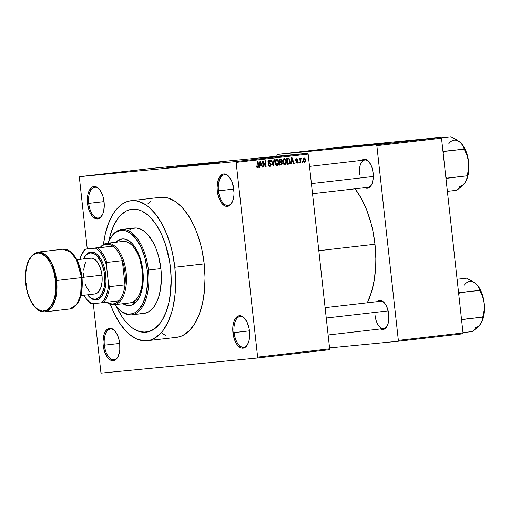 <?xml version="1.0" encoding="UTF-8"?>
<svg xmlns="http://www.w3.org/2000/svg" width="510" height="510" viewBox="0 0 510 510"><rect width="100%" height="100%" fill="white"/><g stroke="black" fill="none" stroke-linecap="round" stroke-linejoin="round"><path stroke-width="0.76" d="M88.702 203.388A15.466 7.873 -96.6 0 0 94.407 216.597A15.466 7.873 -96.6 0 0 102.395 214.85A15.466 7.873 83.4 0 1 98.315 217.999A15.466 7.873 83.4 0 1 88.702 203.388L104.046 201.622L88.702 203.388A15.466 7.873 83.4 0 1 94.771 187.266A15.466 7.873 83.4 0 1 99.463 189.401A15.466 7.873 -96.6 0 0 91.341 189.44A15.466 7.873 -96.6 0 0 88.702 203.388L87.535 203.516L88.702 203.388M104.078 201.915A16.326 8.313 83.4 0 1 102.198 215.233A16.326 8.313 83.4 0 1 93.706 217.585A16.326 8.313 83.4 0 1 87.535 203.516L88.848 209.667L89.926 212.396L92.699 216.654L95.95 218.79L99.176 218.478L100.629 217.4L102.924 213.626L103.683 211.063L104.269 205.096L103.575 198.766L102.765 195.763L100.387 190.67L98.914 188.776L95.663 186.641L92.438 186.953L90.984 188.024L88.689 191.805L87.93 194.361L87.344 200.334L87.535 203.516A16.326 8.313 83.4 0 1 90.436 188.636A16.326 8.313 83.4 0 1 99.182 189.07A16.326 8.313 83.4 0 1 104.078 201.915M218.458 190.836A15.466 7.873 -96.6 0 0 224.158 204.045A15.466 7.873 -96.6 0 0 232.146 202.298A15.466 7.873 83.4 0 1 228.066 205.447A15.466 7.873 83.4 0 1 218.458 190.836L233.803 189.07L218.458 190.836A15.466 7.873 83.4 0 1 224.527 174.713A15.466 7.873 83.4 0 1 229.219 176.849A15.466 7.873 -96.6 0 0 221.098 176.887A15.466 7.873 -96.6 0 0 218.458 190.836L217.292 190.963L218.458 190.836M233.835 189.363A16.326 8.313 83.4 0 1 231.948 202.68A16.326 8.313 83.4 0 1 223.456 205.033A16.326 8.313 83.4 0 1 217.292 190.963L217.795 194.112L219.676 199.844L222.456 204.102L225.707 206.238L228.933 205.925L230.386 204.848L232.681 201.074L233.892 195.636L234.026 192.544L232.522 183.211L231.444 180.483L228.671 176.224L225.42 174.088L223.769 173.935L222.188 174.401L219.478 177.11L217.687 181.809L217.101 187.782L217.292 190.963A16.326 8.313 83.4 0 1 220.192 176.084A16.326 8.313 83.4 0 1 228.939 176.517A16.326 8.313 83.4 0 1 233.835 189.363M244.87 318.635A15.466 7.873 -96.6 0 0 236.748 318.673A15.466 7.873 -96.6 0 0 234.115 332.622L232.942 332.75A16.326 8.313 83.4 0 1 235.849 317.877A16.326 8.313 83.4 0 1 244.59 318.31A16.326 8.313 83.4 0 1 249.492 331.149L248.982 328L247.101 322.269L244.322 318.01L241.071 315.875L237.845 316.187L236.398 317.265L234.096 321.039L232.885 326.483L232.751 329.568L234.256 338.901L236.634 343.995L238.106 345.888L241.357 348.024L244.59 347.712L246.037 346.641L248.332 342.86L249.09 340.304L249.543 337.422L249.492 331.149A16.326 8.313 83.4 0 1 247.605 344.467A16.326 8.313 83.4 0 1 239.113 346.819A16.326 8.313 83.4 0 1 232.942 332.75L234.115 332.622A15.466 7.873 -96.6 0 0 239.815 345.831A15.466 7.873 -96.6 0 0 247.803 344.084A15.466 7.873 83.4 0 1 243.723 347.233A15.466 7.873 83.4 0 1 234.115 332.622L249.454 330.856L234.115 332.622A15.466 7.873 83.4 0 1 240.178 316.5A15.466 7.873 83.4 0 1 244.87 318.642M115.113 331.188A15.466 7.873 -96.6 0 0 106.998 331.226A15.466 7.873 -96.6 0 0 104.359 345.174L103.186 345.302A16.326 8.313 83.4 0 1 106.093 330.429A16.326 8.313 83.4 0 1 114.833 330.856A16.326 8.313 83.4 0 1 119.735 343.702L119.225 340.553L117.345 334.821L114.565 330.563L111.32 328.427L108.088 328.74L106.641 329.817L104.346 333.591L103.587 336.154L102.994 342.121L103.186 345.302L104.505 351.454L106.877 356.547L108.356 358.441L109.95 359.805L113.252 360.729L114.833 360.264L117.549 357.555L119.334 352.856L119.793 349.975L119.735 343.702A16.326 8.313 83.4 0 1 117.848 357.019A16.326 8.313 83.4 0 1 109.357 359.371A16.326 8.313 83.4 0 1 103.186 345.302L104.359 345.174A15.466 7.873 -96.6 0 0 110.058 358.383A15.466 7.873 -96.6 0 0 118.046 356.637A15.466 7.873 83.4 0 1 113.966 359.786A15.466 7.873 83.4 0 1 104.359 345.174L119.697 343.408L104.359 345.174A15.466 7.873 83.4 0 1 110.428 329.052A15.466 7.873 83.4 0 1 115.12 331.188M216.814 162.569L180.68 166.521L180.642 166.177L210.668 162.862L225.777 161.402L211.121 163.232L166.846 167.969L206.091 163.347L225.745 161.396L211.121 163.232L165.986 168.007L216.814 162.569M364.389 187.431L365.868 188.126L368.755 187.846L371.184 185.417L372.109 183.504L373.192 178.64L373.142 173.024A14.611 7.433 83.4 0 1 371.458 184.945A14.611 7.433 83.4 0 1 364.816 187.686M375.105 315.607A13.751 7 -96.6 0 0 380.154 327.337A13.751 7 -96.6 0 0 387.249 325.833A13.751 7 83.4 0 1 383.647 328.593A13.751 7 83.4 0 1 375.105 315.607M379.988 328.708L382.94 329.536L384.355 329.122L386.784 326.693L387.708 324.781L388.792 319.91L388.741 314.3A14.611 7.433 83.4 0 1 387.052 326.221A14.611 7.433 83.4 0 1 380.415 328.963M170.467 267.686A61.876 31.492 83.4 0 1 146.198 332.188A61.876 31.492 83.4 0 1 116.414 306.516L116.822 307.409L116.414 306.516A61.876 31.492 83.4 0 0 146.198 332.188A61.876 31.492 83.4 0 0 170.467 267.686L171.188 279.741L169.964 297.037L168.957 302.366L166.088 312.063L162.18 320.165L159.885 323.525L154.715 328.689L148.945 331.621L142.8 332.22L139.657 331.627L133.391 328.695L130.324 326.387L124.478 320.184L121.75 316.347L116.822 307.409L121.75 316.347L124.478 320.184L130.324 326.387L133.391 328.695L139.657 331.627L145.905 332.22L151.891 330.442L154.715 328.689L159.885 323.525L162.18 320.165L166.088 312.063L168.957 302.366L170.678 291.452L171.086 285.67L170.984 273.73L169.651 261.675L170.467 267.686A61.876 31.492 83.4 0 0 132.039 209.253A61.876 31.492 83.4 0 1 170.467 267.686M176.243 337.371L179.705 336.696L183.058 335.35L189.318 330.722L194.775 323.652L199.225 314.415L202.495 303.373L204.459 290.942L205.039 277.612L204.217 263.88A70.469 35.866 -96.6 0 0 160.446 197.325L131.051 200.71A70.469 35.866 83.4 0 1 174.822 267.265L204.217 263.88L202.024 250.282L200.436 243.697L196.356 231.272L193.902 225.547L188.292 215.367L181.917 207.175L175.032 201.303L167.892 197.963L164.316 197.293L160.777 197.293L157.316 197.969M147.18 340.725A70.469 35.866 83.4 0 1 110.358 304.362L113.724 312.502L119.34 322.69L125.709 330.875L129.107 334.114L136.151 338.748L143.31 340.763L146.848 340.756L150.31 340.081L153.669 338.742L159.923 334.107L162.766 330.862L167.745 322.671L171.621 312.483L173.1 306.759L175.064 294.334L175.644 280.997L174.822 267.265A70.469 35.866 83.4 0 1 147.18 340.725L176.575 337.339A70.469 35.866 -96.6 0 0 204.217 263.88L174.822 267.265L172.629 253.668L171.041 247.082L166.961 234.657L161.81 223.616L155.792 214.385L149.13 207.321L145.637 204.688L138.497 201.348L134.92 200.679L131.382 200.679L127.921 201.354L124.567 202.699L121.355 204.695L115.464 210.579L112.85 214.404L108.4 223.635L105.136 234.676L103.46 244.494A70.469 35.866 83.4 0 1 131.051 200.71M355.017 188.783L361.329 198.46L366.735 210.043L371.012 223.074L372.676 229.978L374.978 244.239A73.905 37.619 -96.6 0 1 367.34 302.787L371.624 291.663L374.378 279.295L375.717 265.723L375.838 258.64L374.978 244.239L318.82 250.71L374.978 244.239A73.905 37.619 -96.6 0 0 355.043 188.815M371.656 184.556A13.751 7 83.4 0 1 368.048 187.317M379.95 143.775L343.817 147.728L343.778 147.384L373.811 144.069L388.913 142.609L374.257 144.438L329.428 149.213L371.937 144.266L388.888 142.602L374.257 144.438L329.122 149.213L379.95 143.775M307.626 153.268L151.744 168.351L79.726 176.645L235.607 161.568L307.626 153.268L308.155 154.084L236.136 162.378L257.639 357.121L329.651 348.827L308.155 154.084L329.651 348.827L329.313 349.726L329.651 348.827L257.639 357.121L257.295 358.02L329.313 349.726L257.295 358.02L101.413 373.097L257.295 358.02L257.639 357.121L236.136 162.378L235.607 161.568L236.136 162.378L308.155 154.084L307.626 153.268L151.744 168.351L79.726 176.645L235.607 161.568L307.626 153.268M147.345 168.918L150.444 168.568L147.345 168.918M144.757 169.205L143.227 169.365L144.757 169.205M144.139 169.288L143.667 169.345L144.139 169.301M142.692 169.454L141.997 169.543M135.94 170.225L139.364 169.849L135.94 170.225M130.114 170.914L126.11 171.328L130.114 170.914M122.432 171.8L118.422 172.214L122.432 171.8M102.937 174.044L100.438 174.273L102.975 174.018M104.41 173.859L107.827 173.483L104.41 173.859M106.392 173.604L111.301 173.081L106.392 173.604M115.668 172.565L115.094 172.641M117.23 172.342L113.915 172.724L117.23 172.361M126.843 171.271L126.314 171.354M134.149 170.423L129.502 170.927L133.92 170.474M151.75 168.415L151.285 168.466L151.757 168.421M302.494 161.657L302.589 162.511L302.124 162.562L302.028 161.708L302.494 161.657L302.028 161.708L302.124 162.562L302.589 162.511L302.118 162.556L302.589 162.511L302.494 161.657M300.466 160.471L300.721 162.722L300.25 162.779L299.772 158.431L300.237 158.374L300.313 159.069L300.677 158.266L301.257 158.419L301.193 159.05L300.505 159.343L300.466 160.471L300.46 159.573L301.257 158.419L300.785 158.234L300.313 159.069L300.237 158.374L299.772 158.431L300.25 162.779L300.721 162.722L300.25 162.766L300.721 162.722L300.466 160.471L300.001 160.516L300.466 160.471M299.287 162.027L299.383 162.881L298.917 162.932L298.822 162.078L299.287 162.027L298.822 162.078L298.917 162.932L299.383 162.881L298.911 162.926L299.383 162.881L299.287 162.027M298.031 161.689L297.508 163.079L296.112 162.811L295.762 161.957L296.221 161.829L296.877 162.601L297.585 161.995L295.762 160.58L295.953 158.973L296.756 158.718L297.508 159.152L297.763 159.84L296.629 159.343L296.1 160.044L297.617 160.758L298.031 161.689L296.08 159.942L296.629 159.343L297.763 159.84L296.539 158.725L295.621 160.083L297.579 161.855L297.024 162.601L296.221 161.829L295.762 161.957L297.056 163.226L298.031 161.689L297.559 161.734L298.031 161.689M291.459 161.982L291.255 163.812L290.764 163.869L291.529 157.73L292.02 157.673L294.174 163.48L293.683 163.538L293.078 161.797L291.459 161.982L293.078 161.797L293.683 163.538L294.174 163.48L292.02 157.673L291.529 157.73L290.764 163.869L291.255 163.812L290.764 163.863L291.255 163.812L291.459 161.982L290.993 162.027L291.459 161.982M284.892 164.628L283.738 164.194L282.98 162.9L282.993 159.515L284.446 158.482L286.021 159.917L286.301 163.034L285.791 164.137L284.892 164.628L286.135 163.557L286.359 161.358C286.257 159.687 285.543 158.737 284.223 158.489C282.961 159.043 282.47 160.159 282.763 161.842L283.445 163.844L284.892 164.628M277.21 165.508L276.057 165.074L275.298 163.78L275.311 160.401L276.764 159.369L278.339 160.803L278.619 163.92L278.109 165.017L277.21 165.508L278.447 164.443L278.677 162.244C278.575 160.573 277.861 159.617 276.535 159.375C275.272 159.93 274.788 161.045 275.075 162.728L275.763 164.73L277.21 165.508M257.716 167.758L256.932 167.42L256.498 166.011L256.957 165.877L257.486 167.044L258.06 166.732L257.639 161.632L258.105 161.581L258.423 167.267L257.716 167.758L258.551 165.635L258.105 161.581L257.639 161.632L258.111 166.547L257.658 167.057L256.957 165.877L256.498 166.011L256.932 167.42L257.716 167.758M259.928 165.616L259.724 167.446L259.233 167.503L259.992 161.358L260.489 161.307L262.637 167.108L262.153 167.165L261.547 165.425L259.928 165.616L261.547 165.425L262.153 167.165L262.637 167.108L260.489 161.307L259.992 161.358L259.233 167.503L259.724 167.446L259.233 167.497L259.724 167.446L259.928 165.616L259.462 165.661L259.928 165.616M263.115 162.212L263.638 166.993L263.173 167.05L262.516 161.071L263.013 161.013L265.512 165.578L264.983 160.784L265.455 160.733L266.112 166.713L265.608 166.77L263.115 162.212L265.608 166.77L266.112 166.713L265.455 160.733L264.983 160.784L265.512 165.578L263.013 161.013L262.516 161.071L263.173 167.05L263.638 166.993L263.173 167.038L263.638 166.993L263.115 162.212L262.644 162.256L263.115 162.212M271.141 164.456L270.88 165.75L270.166 166.298L269.063 166.222L268.413 165.546L268.101 164.513L268.56 164.386L269.611 165.654L270.351 165.45L270.683 164.73L270.383 163.882L268.107 162.601L267.973 161.389L268.591 160.401L270.211 160.631L270.721 161.855L270.262 161.989L269.841 161.096L269.121 160.943L268.496 161.434L268.496 162.307L270.612 163.321L271.141 164.456L270.274 163.111L268.649 162.582L268.432 161.989L269.203 160.93L270.262 161.989L270.721 161.855L269.114 160.229L267.96 162.021L270.676 164.52L269.841 165.654L268.56 164.386L268.101 164.513L269.873 166.356L271.141 164.456L270.67 164.5L271.141 164.456M274.425 159.7L273.621 165.846L273.162 165.897L271.116 160.076L271.601 160.025L273.284 165.176L273.94 159.751L274.425 159.7L273.94 159.751L273.284 165.176L271.601 160.025L271.116 160.076L273.162 165.897L273.621 165.846L273.156 165.89L273.621 165.846L274.425 159.7M282.355 163.06L281.832 164.749L279.678 165.151L279.015 159.171L281.45 159.292L281.934 160.535L281.552 161.67L282.355 163.06L281.552 161.67L281.922 160.357L280.468 158.999L279.015 159.171L279.678 165.151L281.125 164.979L279.671 165.119L281.125 164.979L282.355 163.06L281.883 163.104L282.355 163.06M290.164 160.88L289.725 163.608L287.359 164.265L286.697 158.285L288.845 158.189L289.897 159.585L290.164 160.88L288.762 158.157L286.697 158.285L287.359 164.265L288.73 164.105C289.992 163.64 290.477 162.569 290.164 160.88L289.693 160.924L290.164 160.88M305.617 159.91L305.171 162.072L303.788 162.11L302.997 160.07L303.476 158.138L304.699 157.998L305.484 159.177L305.617 159.91L304.068 157.858L303.016 160.255L304.566 162.358L305.617 159.91L305.146 159.955L305.617 159.91M79.388 177.544L87.261 248.899L79.388 177.544L79.726 176.645L79.388 177.544M93.305 303.616L100.884 372.287L93.305 303.616M329.556 347.909L398.01 341.286L462.678 333.84L463.023 332.941L441.52 138.197L376.852 145.65L398.355 340.393L463.023 332.941L462.678 333.84L398.01 341.286L329.556 347.909M277.051 154.441L376.323 144.834L440.991 137.388L341.719 146.988L277.051 154.441L376.323 144.834L376.852 145.65L398.355 340.393L398.01 341.286L398.355 340.393L463.023 332.941L441.52 138.197L376.852 145.65L376.323 144.834L440.991 137.388L441.52 138.197L440.991 137.388L341.719 146.988L277.051 154.441L276.809 156.251L277.051 154.441M377.266 301.646A14.611 7.433 83.4 0 1 384.355 302.812A14.611 7.433 83.4 0 1 388.741 314.3L387.562 308.799L385.439 304.247L384.119 302.545L382.691 301.327L379.733 300.498L377.024 301.875M361.673 160.369A14.611 7.433 83.4 0 1 368.762 161.536A14.611 7.433 83.4 0 1 373.142 173.024L371.969 167.522L371.006 165.081L368.52 161.268L367.092 160.051L364.14 159.222L361.424 160.599M380.498 301.276A13.751 7 83.4 0 1 384.636 303.144M359.512 174.331A13.751 7 83.4 0 1 364.905 160A13.751 7 83.4 0 1 369.042 161.868A13.751 7 -96.6 0 0 361.839 161.95A13.751 7 -96.6 0 0 359.512 174.331M101.413 373.097L100.884 372.287L101.413 373.097M150.75 201.31L147.702 203.949M161.995 333.361L165.546 335.357M108.866 241.02L110.574 234.052L113.979 225.101L118.352 217.91L120.844 215.061L126.34 210.993L129.285 209.814L132.326 209.221L138.573 209.808L141.723 210.987L147.906 215.054L150.89 217.897L156.487 225.088L161.409 234.033L165.482 244.379L169.651 261.675L165.482 244.379L161.409 234.033L156.487 225.088L150.89 217.897L147.906 215.054L141.723 210.987L138.573 209.808L132.326 209.221L129.285 209.814L126.34 210.993L120.844 215.061L118.352 217.91L113.979 225.101L110.574 234.052L108.866 241.02A61.876 31.492 83.4 0 1 132.039 209.253A61.876 31.492 83.4 0 0 108.866 241.02M256.772 167.14L257.658 167.057L256.785 167.165M258.085 165.68L258.551 165.635L258.085 165.68M260.017 164.896L260.259 165.552L260.253 163.104L259.775 163.155L260.253 163.104L260.342 161.95L259.915 161.989L260.342 161.95L261.311 164.749L259.552 164.94L261.311 164.749L260.342 161.95L260.011 164.896M262.153 167.165L262.637 167.108L262.146 167.159M259.807 165.597L261.547 165.425L259.807 165.597M264.99 165.629L265.512 165.578L264.99 165.629M265.608 166.77L266.112 166.713L265.608 166.757M268.56 165.775L269.841 165.654L268.56 165.775M268.305 160.644L268.617 160.988M270.243 161.899L270.721 161.855L270.243 161.899M268.075 161.039L269.203 160.93L268.075 161.039M267.967 162.033L268.432 161.989L267.967 162.033M268.12 162.633L268.649 162.582L268.12 162.633M268.349 163.002L269.427 162.894L268.349 163.002M268.662 163.27L270.274 163.111L268.662 163.27M269.255 165.712L268.955 166.152M268.942 166.164L269.286 165.629M268.815 161.364L268.234 160.593M272.595 164.297L272.997 164.258L272.595 164.297M272.92 165.215L273.284 165.176L272.92 165.215M275.719 159.783L276.095 160.127M278.211 162.288L278.677 162.244L278.211 162.288L277.134 164.813L275.923 164.928L277.134 164.813L275.547 162.684L276.618 160.076L275.419 160.191L276.618 160.076L277.861 160.95L278.205 162.276L278.084 161.593L276.994 160.108L275.763 160.701L275.547 162.684L275.075 162.728L275.547 162.684L276.484 164.66L277.861 164.36L278.205 162.276M277.733 164.513L278.447 164.443L277.733 164.513M276.586 164.864L276.286 165.272M276.216 165.342L276.611 164.819M276.171 160.216L275.668 159.751M279.078 159.165L279.939 159.764M280.373 159.719L279.556 159.815L279.754 161.6L281.182 161.345L281.463 160.51L281.118 161.383L279.289 161.644L279.754 161.6L279.556 159.815L281.922 160.357L280.927 159.713L278.721 159.879M280.003 161.574L281.552 161.67L279.811 161.836L280.29 162.237M280.506 164.347L279.671 165.1L280.532 164.252M280.379 162.397L280.009 161.568M280.028 159.942L279.244 159.19M280.066 164.398L279.831 162.301L279.365 162.346L280.755 162.193L279.365 162.327L280.755 162.193L281.883 163.123L281.533 164.15L279.595 164.443L281.641 164.067L281.52 162.327L279.831 162.301L280.066 164.398M283.401 158.897L283.777 159.241M285.893 161.402L286.359 161.358L285.893 161.402M285.415 163.627L286.135 163.557L285.415 163.627M284.268 163.978L283.974 164.392M283.898 164.462L284.293 163.933M283.853 159.337L283.35 158.865M283.228 161.804L284.299 159.19L283.101 159.305L284.299 159.19L285.543 160.064L285.893 161.389L284.816 163.927L283.605 164.041L284.816 163.927L283.228 161.804L282.763 161.848L283.228 161.804L284.166 163.774L285.543 163.474L285.893 161.389L285.033 159.407L284.21 159.203L283.547 159.649L283.228 161.804M286.269 158.304L288.762 158.157L287.015 158.329L287.716 158.865M288.169 163.461L287.353 164.201M287.206 164.239L288.22 163.34M287.857 159.082L286.645 158.278M288.067 158.833L287.245 158.929L287.748 163.512L289.54 162.817L289.501 159.923L288.87 158.941L288.067 158.833L288.749 158.878L289.693 160.924L289.667 162.409L288.59 163.417L287.277 163.557L287.748 163.512L287.245 158.929L286.773 158.973L288.067 158.833L286.773 158.961L288.08 158.833L286.339 158.999M291.548 161.262L291.79 161.919L291.548 161.262M293.677 163.525L294.174 163.48L293.677 163.525M291.337 161.963L293.078 161.797L291.337 161.963M291.541 161.262L291.784 159.477L291.306 159.522L291.784 159.477L291.879 158.317L291.446 158.361L291.879 158.317L292.842 161.115L291.082 161.307L292.842 161.115L291.879 158.317L291.541 161.262M296.036 162.696L297.024 162.601L296.036 162.696M297.285 159.885L297.763 159.84L297.285 159.885M295.673 159.432L296.629 159.343L295.673 159.432M295.615 159.987L296.08 159.942L295.615 159.987M295.673 160.344L296.272 160.287L295.673 160.344M295.762 160.573L296.833 160.471L295.762 160.573M295.876 159.534L295.615 159.139M299.848 159.114L300.313 159.069L299.848 159.114M300.486 158.489L301.257 158.419L300.486 158.489M300.313 159.063L300.849 159.012L300.313 159.063M299.905 159.624L300.46 159.573L299.905 159.624M303.482 160.204L304.126 158.476L303.182 158.572L304.126 158.476L305.152 160.006L304.515 161.734L303.526 161.829L304.515 161.734L303.482 160.204L303.016 160.248L303.482 160.204L304.068 161.613L304.903 161.504L305.152 160.006L304.566 158.604L303.667 158.808L303.482 160.204M104.206 173.872L105.513 173.725L104.206 173.872M114.782 172.68L115.209 172.616M111.888 172.954L111.39 173.03M111.868 172.973L112.257 172.922M122.68 171.755L123.305 171.691M119.576 172.099L122.075 171.832M125.326 171.436L126.416 171.334M130.987 170.805L130.356 170.856M127.264 171.213L129.757 170.952M134.232 170.429L130.324 170.85L134.27 170.436M135.743 170.244L137.043 170.091L135.743 170.244M140.295 169.702L139.542 169.798M149.475 168.663L147.798 168.842L149.487 168.676M122.202 171.8L119.665 172.068M126.378 171.328L125.46 171.424M129.884 170.914L127.353 171.181M122.425 238.916A33.513 17.059 -96.6 0 0 116.567 242.173L119.703 239.808L122.948 238.846M122.91 303.724A33.513 17.059 83.4 0 0 129.725 305.535A33.513 17.059 83.4 0 0 142.87 270.6L141.072 260.999L139.134 255.089L135.297 247.528L132.268 243.633L128.992 240.835L123.892 238.929L122.209 238.929L118.97 239.891L115.834 242.256A33.513 17.059 83.4 0 1 122.056 238.948A33.513 17.059 83.4 0 1 142.87 270.6L143.208 280.341L142.602 286.499L140.499 294.633L138.382 299.026L135.787 302.392L131.217 305.235L126.18 305.235L122.789 303.648M117.185 307.428L117.74 308.059A42.968 21.873 -96.6 0 0 140.754 309.2A42.968 21.873 -96.6 0 0 148.397 270.051L147.224 270.179A42.107 21.433 83.4 0 1 139.734 308.544A42.107 21.433 83.4 0 1 117.185 307.428A42.107 21.433 83.4 0 1 114.986 304.642L119.907 310.125L121.992 311.699L126.257 313.695L128.399 314.096L132.581 313.695L134.583 312.891L138.325 310.118L142.998 303.284L146.198 293.779L147.645 282.419L147.224 270.179L144.968 258.117L141.06 247.273L135.851 238.578L129.782 232.783L125.517 230.788L123.382 230.386L121.272 230.386L117.198 231.597L115.273 232.79L111.754 236.302L107.903 243.174A42.107 21.433 83.4 0 1 109.414 239.955A42.107 21.433 83.4 0 1 131.312 233.899A42.107 21.433 83.4 0 1 147.224 270.179L148.397 270.051A42.968 21.873 83.4 0 1 131.542 314.842A42.968 21.873 83.4 0 1 117.466 307.74M131.542 314.842L144.037 313.401A42.968 21.873 -96.6 0 0 160.886 268.611L148.397 270.051L160.886 268.611L161.389 276.987L160.542 288.991L158.935 296.183L156.57 302.398L153.535 307.39L151.802 309.366L147.989 312.197L143.833 313.427L139.491 313.019M106.915 243.289A30.938 15.746 83.4 0 1 107.062 243.27L123.229 241.408L107.062 243.27L106.424 244.207A30.077 15.306 83.4 0 1 112.876 246.177A30.077 15.306 83.4 0 1 122.317 260.648A30.077 15.306 83.4 0 1 124.995 284.867A30.077 15.306 83.4 0 1 118.913 300.843A30.077 15.306 83.4 0 1 113.022 303.998L113.851 304.77A30.938 15.746 -96.6 0 0 126.129 272.506A30.938 15.746 -96.6 0 0 107.062 243.27A30.938 15.746 -96.6 0 0 100.24 247.401A30.938 15.746 83.4 0 1 106.915 243.289L123.082 241.421A30.938 15.746 83.4 0 1 142.296 270.644A30.938 15.746 83.4 0 1 130.165 302.889M128.284 230.463L132.294 228.423L136.559 228.008L140.926 229.239L143.093 230.456L147.294 234.039L152.955 241.995L156.092 248.727L158.584 256.307L160.886 268.611A42.968 21.873 -96.6 0 0 134.2 228.034L121.705 229.474A42.968 21.873 83.4 0 1 148.397 270.051A42.968 21.873 -96.6 0 0 132.16 233.032A42.968 21.873 -96.6 0 0 109.809 239.215L109.414 239.955M109.612 239.592A42.968 21.873 83.4 0 1 121.705 229.474M123.522 303.565L126.92 305.152L130.305 305.471M123.229 241.408L126.352 241.702L129.489 243.168L132.511 245.75L135.309 249.345L137.77 253.814L139.81 258.991L142.296 270.644L142.405 282.521L141.544 287.978L140.11 292.829L138.153 296.884L135.762 299.988L133.014 302.022L130.018 302.908M123.65 303.641A33.513 17.059 -96.6 0 0 130.088 305.49M311.412 183.594L373.314 176.46L311.412 183.594M388.155 310.89L326.253 318.023L388.155 310.89M107.062 243.27A30.938 15.746 83.4 0 1 126.117 272.359A30.938 15.746 83.4 0 1 113.998 304.757A30.938 15.746 83.4 0 1 113.851 304.77A30.938 15.746 83.4 0 1 106.564 302.264A30.938 15.746 -96.6 0 0 113.851 304.77L113.022 303.998L116.108 303.048L118.913 300.843A30.077 15.306 -96.6 0 0 124.995 284.867L125.313 278.849L124.963 272.633L123.949 266.475L122.317 260.648L124.995 284.867L109.561 286.645L108.573 284.433L106.405 264.805L106.89 262.427L122.317 260.648L124.995 284.867L109.561 286.645A30.077 15.306 83.4 0 1 103.479 302.615L118.913 300.843L103.479 302.615A30.077 15.306 -96.6 0 0 109.561 286.645L108.573 284.433L106.405 264.805L104.34 259.207L101.758 254.42L98.774 250.671L95.542 248.153L85.1 249.148L112.876 246.177L109.65 244.551L106.424 244.207L103.339 245.163L100.534 247.369A30.077 15.306 83.4 0 1 106.424 244.207L107.062 243.27M106.564 302.035L109.797 303.66L113.022 303.998A30.077 15.306 83.4 0 1 106.851 302.232M87.516 300.384L88.071 301.015A30.077 15.306 -96.6 0 0 91.137 303.813L103.479 302.615L101.573 302.812L104.193 299.727L106.29 295.488L107.776 290.305L108.573 284.433A29.217 14.873 83.4 0 1 101.573 302.812L91.57 303.781A29.217 14.873 83.4 0 1 87.516 300.384A29.217 14.873 83.4 0 1 84.003 295.233L86.802 299.529L91.57 303.781L91.137 303.813A30.077 15.306 83.4 0 1 87.796 300.69M100.534 247.369L85.533 249.116L81.798 254.19L79.872 259.38A29.217 14.873 83.4 0 1 82.123 253.566A29.217 14.873 83.4 0 1 85.533 249.116L100.534 247.369M122.317 260.648A30.077 15.306 -96.6 0 0 112.876 246.177L97.448 247.949A30.077 15.306 83.4 0 1 106.89 262.427L122.317 260.648M82.327 253.202A30.077 15.306 83.4 0 1 85.1 249.148A30.077 15.306 -96.6 0 0 82.524 252.82L82.123 253.566M106.89 262.427A30.077 15.306 -96.6 0 0 97.448 247.949L95.542 248.153A29.217 14.873 83.4 0 1 106.405 264.805L106.89 262.427M56.623 280.5L51.548 262.777L45.543 254.821L37.938 252.099A30.077 15.306 83.4 0 1 56.623 280.5L81.606 277.625A30.077 15.306 -96.6 0 0 62.921 249.218L70.527 251.946L76.532 259.896L81.606 277.625L56.623 280.5A30.077 15.306 83.4 0 1 44.823 311.859L51.542 307.562L55.577 298.643L56.623 280.5L55.45 280.627L56.623 280.5M81.906 277.587L82.021 277.574C80.427 261.662 71.687 247.943 62.921 249.218L37.938 252.099C28.566 255.102 24.493 265.57 25.723 283.503L25.838 283.496C24.308 275.056 26.526 254.477 37.44 253.017C48.437 252.354 55.105 272.079 55.45 280.627L53.881 272.263L52.192 267.106L50.056 262.529L46.206 257.116L41.877 253.852L38.907 253.017L36.006 253.298L32.015 255.778L28.777 260.521L26.552 267.119L25.545 275.005L25.596 280.64L26.749 289.132L28.197 294.499L31.237 301.595L35.088 307.001L37.944 309.442L42.387 311.1L46.678 310.265L50.452 307.001L53.378 301.582L55.214 294.487L55.743 289.119L55.45 280.627C56.98 289.068 54.768 309.647 43.854 311.1C32.85 311.769 26.182 292.045 25.838 283.496L26.137 283.452M84.131 257.537L86.451 254.324L89.734 252.284L93.343 252.278L96.977 254.318L100.311 258.219L103.065 263.651L104.454 267.897L105.748 274.788A24.059 12.246 -96.6 0 0 96.658 254.056A24.059 12.246 -96.6 0 0 84.144 257.518L83.742 258.264A23.205 11.813 83.4 0 1 95.81 254.923A23.205 11.813 83.4 0 1 104.575 274.916L105.748 274.788L105.991 281.781L105.551 286.199L104.046 292.045L101.63 296.501L98.526 299.191L94.987 299.886L91.328 298.516L88.568 296.061M88.026 295.437A23.205 11.813 83.4 0 1 87.51 294.831L90.672 297.795L93.024 298.892L95.364 299.115L97.614 298.446L99.673 296.922L101.471 294.595L104.008 287.92L104.658 283.828L104.575 274.916A23.205 11.813 83.4 0 1 100.451 296.055A23.205 11.813 83.4 0 1 88.026 295.437L88.581 296.074A24.059 12.246 -96.6 0 0 101.464 296.712A24.059 12.246 -96.6 0 0 105.748 274.788L104.575 274.916L103.855 270.434L101.184 262.293L97.238 256.243L94.968 254.311L92.616 253.209L90.276 252.992L88.032 253.655L85.967 255.178L83.379 258.972A23.205 11.813 83.4 0 1 83.742 258.264M80.969 295.583L94.885 293.977A18.048 9.186 -96.6 0 0 101.962 275.164L82.014 277.465L101.962 275.164A18.048 9.186 -96.6 0 0 90.755 258.124L76.838 259.724M82.027 277.574C83.251 295.507 79.184 305.974 69.806 308.977A30.077 15.306 -96.6 0 0 81.606 277.625L80.561 295.762L76.525 304.68L69.806 308.977L44.823 311.859C36.057 313.134 27.317 299.415 25.723 283.503M81.517 274.743L78.648 264.059L75.302 257.467M78.973 300.556L80.58 296.329L81.67 291.44L82.148 280.436M94.803 293.99L96.549 293.473L98.15 292.287L100.687 288.112L102.025 282.1L101.962 275.164L101.401 271.683L99.323 265.353L96.256 260.648L92.661 258.289L90.837 258.117L89.097 258.634M86.094 261.63L84.953 263.995L83.614 270.007M83.468 273.417L83.678 276.936M85.132 283.732L86.317 286.754L89.39 291.459M447.391 191.358L456.871 190.268L447.391 191.358M459.013 141.461L450.98 136.903L441.392 138.006L450.98 136.903L456.38 139.683L460.543 142.666L463.048 145.809L464.234 149.105L443.496 151.33A26.686 13.585 83.4 0 1 443.694 151.795L443.209 153.51L443.655 151.476L464.234 149.105L467.09 155.512L468.645 162.103L468.562 168.899L467.179 175.784L446.601 178.156L446.569 177.837A26.686 13.585 83.4 0 1 446.479 178.328L467.179 175.784L466.733 179.137L464.961 182.688L461.569 186.405L456.871 190.268L463.73 184.161M446.569 177.837L445.727 176.269L446.569 177.837A26.686 13.585 -96.6 0 1 446.479 178.328L446.569 177.837M443.496 151.33L442.941 151.081L443.496 151.33A26.686 13.585 -96.6 0 1 443.694 151.795L443.496 151.33M465.917 181.152A23.25 11.832 -96.6 0 0 465.961 181.069L468.339 173.814L468.9 168.128L468.645 162.103L467.581 156.162L465.789 150.705L461.652 143.801M461.595 143.731L461.671 143.82A23.25 11.832 -96.6 0 1 468.645 162.103L468.562 168.899L466.733 179.137L465.961 181.069A23.25 11.832 -96.6 0 0 468.645 162.103L467.09 155.512L463.717 147.396L462.009 144.228L460.543 142.666A23.25 11.832 -96.6 0 0 448.762 143.801M466.07 180.859L464.961 182.688A23.25 11.832 -96.6 0 1 459.414 186.354M462.984 332.635L472.47 331.545L462.984 332.635M474.612 282.738L466.573 278.179L457.094 279.27L466.573 278.179L471.979 280.959L476.142 283.942L478.648 287.085L479.827 290.381L459.096 292.606A26.686 13.585 83.4 0 1 459.287 293.072L458.809 294.786L459.255 292.746L479.827 290.381L482.689 296.788L484.239 303.38L484.162 310.176L482.772 317.061L462.2 319.432L462.162 319.113A26.686 13.585 83.4 0 1 462.073 319.604L482.772 317.061L482.332 320.414L480.56 323.965L477.169 327.681L472.47 331.545L479.323 325.437M462.162 319.113L461.32 317.545L462.162 319.113A26.686 13.585 -96.6 0 1 462.073 319.604L462.162 319.113M459.096 292.606L458.541 292.358L459.096 292.606A26.686 13.585 -96.6 0 1 459.287 293.072L459.096 292.606M481.517 322.428A23.25 11.832 -96.6 0 0 481.555 322.345L483.939 315.091L484.5 309.404L484.239 303.38L483.18 297.438L481.389 291.981L477.252 285.077A23.25 11.832 -96.6 0 0 477.22 285.045M477.194 285.007L477.264 285.096A23.25 11.832 -96.6 0 1 484.239 303.38L484.162 310.176L482.332 320.414L481.555 322.345A23.25 11.832 -96.6 0 0 484.239 303.38L482.689 296.788L479.311 288.673L477.602 285.504L476.142 283.942A23.25 11.832 -96.6 0 0 464.361 285.077M481.663 322.135L480.56 323.965A23.25 11.832 -96.6 0 1 475.014 327.63M369.807 187.113L312.528 193.711M385.407 328.389L328.128 334.987M329.16 149.557L329.122 149.213M382.258 301.072L325.106 307.657M166.024 168.345L165.986 168.007M309.513 166.381L364.905 160M135.947 302.226L113.998 304.757"/></g></svg>
